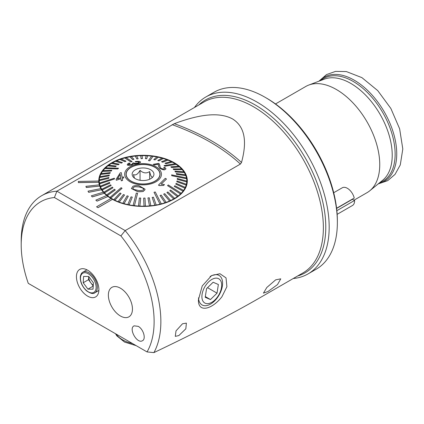 <?xml version="1.0" encoding="UTF-8"?>
<svg xmlns="http://www.w3.org/2000/svg" width="424" height="424" viewBox="0 0 424 424"><rect width="100%" height="100%" fill="white"/><g stroke="black" fill="none" stroke-linecap="round" stroke-linejoin="round"><path stroke-width="0.64" d="M275.505 103.949L305.757 86.485A61.295 35.388 60 0 1 308.741 85.07A61.295 35.388 60 0 1 336.402 89.522A61.295 35.388 60 0 1 375.632 140.932A61.295 35.388 60 0 1 369.776 190.779A61.295 35.388 60 0 1 367.051 192.655L354.051 200.165M268.005 291.489L263.426 293.127L266.813 287.493L275.669 279.845L280.768 278.838L277.492 284.605L268.005 291.489M54.42 197.536A1433.809 1170.701 120 0 1 56.901 191.182A98.755 57.017 -120 0 0 41.653 195.708A98.755 57.017 -120 0 0 21.2 240.917L21.2 244.812A93.99 54.267 -120 0 0 28.276 283.354L147.043 351.925L153.907 352.614A98.755 57.017 -120 0 0 125.165 230.592A1433.809 1170.701 120 0 1 120.898 235.919L54.42 197.536A93.99 54.267 -120 0 0 21.2 244.812M56.901 191.182L174.301 123.675C193.816 116.446 216.807 110.489 232.516 118.916C247.404 128.154 245.809 146.46 241.51 162.477L240.403 164.062L125.165 230.592L56.901 191.182M153.907 352.614C192.989 334.038 226.904 316.569 255.651 300.208L257.204 299.323M182.516 323.766L176.013 330.884L175.287 336.375L178.859 335.559L185.834 328.812L186.385 323.12L182.516 323.766M221.932 296.742C212.154 309.43 197.971 313.241 198.427 299.863L202.216 285.956L211.618 275.568L219.934 273.724L226.034 277.89L226.898 286.714L221.932 296.742M78.339 181.387L78.403 182.569L98.84 182.198A44.271 25.557 180 0 1 98.776 181.016L78.339 181.446L78.403 182.622L98.84 182.251A44.271 25.557 180 0 0 99.317 184.853L85.924 186.337L86.295 187.498L99.704 186.072A44.271 25.557 180 0 0 100.854 188.606M98.776 181.016A44.271 25.557 180 0 1 98.771 180.857A44.271 25.557 180 0 1 126.103 157.246A44.271 25.557 180 0 1 174.349 162.784A44.271 25.557 180 0 1 187.313 180.857A44.271 25.557 180 0 1 160.458 204.357A44.271 25.557 180 0 1 112.471 199.344L98.013 207.691L96.571 206.801L98.013 207.691M110.977 198.48A44.271 25.557 180 0 1 108.009 196.482L97.027 201.151L95.819 200.144L97.027 201.151M106.753 195.496A44.271 25.557 180 0 1 104.341 193.27L92.273 196.927L91.319 195.83L92.273 196.927M103.35 192.178A44.271 25.557 180 0 1 101.548 189.772L88.664 192.342L87.996 191.171L88.664 192.342M120.411 288.188A17.029 9.832 -120 0 0 111.894 287.345A17.029 9.832 -120 0 0 111.894 307.002A17.029 9.832 -120 0 0 128.923 316.834A17.029 9.832 -120 0 0 131.53 303.192A17.029 9.832 -120 0 0 120.411 288.188M147.043 351.925A93.99 54.267 -120 0 0 120.898 235.919M138.229 326.353L134.154 325.839C128.265 328.25 136.804 343.944 142.3 340.811C146.344 339.226 143.498 329.109 138.229 326.353M87.662 270.21A15.884 9.174 -120 0 0 83.65 268.752A15.884 9.174 -120 0 0 79.717 287.769A15.884 9.174 -120 0 0 98.156 293.869A15.884 9.174 -120 0 0 87.662 270.21M98.013 207.633L112.471 199.344M112.471 199.291A44.271 25.557 180 0 1 111.024 198.453L96.571 206.801M97.027 201.093L108.009 196.482M108.009 196.429A44.271 25.557 180 0 1 106.795 195.48L95.819 200.144M92.273 196.874L104.341 193.27M104.341 193.212A44.271 25.557 180 0 1 103.387 192.167L91.319 195.83M88.664 192.289L101.548 189.772M101.548 189.714A44.271 25.557 180 0 1 100.88 188.601L87.996 191.171M85.924 186.279L86.295 187.44L99.704 186.072M99.704 186.014A44.271 25.557 180 0 1 99.333 184.853M194.483 107.473A102.163 58.984 60 0 1 205.857 96.974L214.046 92.247A102.163 58.984 60 0 1 265.127 97.308L266.574 98.14A100.117 57.802 60 0 1 337.366 220.761L337.366 222.43A102.163 58.984 60 0 1 316.209 269.198L308.02 273.925A102.163 58.984 60 0 1 293.238 278.526M266.574 98.14L265.127 97.308A102.163 58.984 60 0 1 337.366 222.43M205.857 96.974A102.163 58.984 60 0 1 308.02 155.958A102.163 58.984 60 0 1 308.02 273.925M152.253 177.608L152.651 176.956C151.649 177.667 150.653 175.865 149.651 171.55C146.45 173.66 143.248 173.257 140.042 170.347C137.842 174.259 135.638 175.658 133.438 174.55L134.493 178.144M140.731 180.391A10.897 6.291 180 0 1 133.094 176.813A10.897 6.291 180 0 1 143.042 167.952A10.897 6.291 180 0 1 152.99 176.813A10.897 6.291 180 0 1 140.731 180.391M146.619 164.735A16.854 9.731 180 0 1 159.901 174.243A16.854 9.731 180 0 1 143.042 183.979A16.854 9.731 180 0 1 126.188 174.243A16.854 9.731 180 0 1 146.619 164.735M159.901 175.08A17.029 9.832 180 0 1 159.959 175.356M126.124 175.356A17.029 9.832 180 0 1 126.188 175.08M140.042 180.295L140.042 170.347M149.651 179.246L149.651 171.55M113.802 199.656A43.757 25.265 0 0 0 114.83 200.17L121.084 193.514L120.061 193L113.802 199.715A43.757 25.265 180 0 1 110.86 198.035L122.033 188.336L121.126 187.694L109.954 197.452A43.757 25.265 180 0 1 107.399 195.57L115.243 189.947L114.475 189.237L106.625 194.923A43.757 25.265 180 0 1 104.495 192.878L112.959 187.784L112.334 187.085L103.869 192.178A43.757 25.265 180 0 1 102.205 189.994L111.152 185.532L110.68 184.795L101.733 189.258A43.757 25.265 180 0 1 100.557 186.968L109.843 183.226L109.54 182.399L100.25 186.2A43.757 25.265 180 0 1 99.576 183.846L114.48 178.981L114.342 178.197L99.444 183.062A43.757 25.265 180 0 1 99.285 180.916A43.757 25.265 180 0 1 99.285 180.677L108.814 178.308L108.846 177.465L99.322 179.834A43.757 25.265 180 0 1 99.682 177.513L109.106 175.833L109.307 175.054L99.889 176.676A43.757 25.265 0 0 0 99.682 177.455L109.106 175.833M121.084 193.514L114.83 200.229A43.757 25.265 180 0 0 118.111 201.681L118.111 201.623A43.757 25.265 0 0 0 119.245 202.062L124.55 194.982L119.245 202.121A43.757 25.265 180 0 0 122.817 203.324L122.817 203.26A43.757 25.265 0 0 0 124.036 203.615L128.308 196.19L124.036 203.674A43.757 25.265 180 0 0 127.841 204.607L127.841 204.548A43.757 25.265 0 0 0 129.124 204.813L132.293 197.118L131.011 196.858L127.841 204.548M133.104 205.465A43.757 25.265 0 0 0 134.435 205.629L137.609 193.238L136.279 193.074L133.104 205.523A43.757 25.265 180 0 1 129.124 204.872M138.521 205.99A43.757 25.265 0 0 0 139.878 206.059L140.715 198.072L139.358 198.003L138.521 206.048A43.757 25.265 180 0 1 134.435 205.688L134.435 205.629M140.715 198.072L139.878 206.117A43.757 25.265 180 0 0 144.012 206.175L143.651 198.114L144.012 206.175M149.487 205.847A43.757 25.265 0 0 0 150.833 205.72L149.28 197.785L147.939 197.913L149.487 205.905A43.757 25.265 180 0 1 145.374 206.149L145.013 198.082L143.651 198.114M149.487 205.905L147.939 197.913M154.861 205.184A43.757 25.265 0 0 0 156.17 204.962L153.451 197.181L152.147 197.404L154.861 205.243A43.757 25.265 180 0 1 150.833 205.778L150.833 205.72M154.861 205.243L152.147 197.404M160.049 204.14A43.757 25.265 0 0 0 161.295 203.822L155.258 191.966L154.013 192.284L160.049 204.198A43.757 25.265 180 0 1 156.17 205.02L156.17 204.962M164.968 202.725A43.757 25.265 0 0 0 166.139 202.317L161.231 195.093L160.065 195.501L164.968 202.783A43.757 25.265 180 0 1 161.295 203.88L161.295 203.822M164.968 202.783L160.065 195.501M169.542 200.965A43.757 25.265 0 0 0 170.612 200.478L164.724 193.646L163.653 194.134L169.542 201.024A43.757 25.265 180 0 1 166.139 202.375L166.139 202.317M169.542 201.024L163.653 194.134M173.697 198.888A43.757 25.265 0 0 0 174.656 198.331L167.872 191.955L166.918 192.517L173.697 198.946A43.757 25.265 180 0 1 170.612 200.536L170.612 200.478M173.697 198.946L166.918 192.517M177.37 196.529A43.757 25.265 0 0 0 178.197 195.904L170.633 190.053L169.801 190.678L177.37 196.588A43.757 25.265 180 0 1 174.656 198.39L174.656 198.331M177.37 196.588L169.801 190.678M180.502 193.922A43.757 25.265 0 0 0 181.186 193.243L168.249 184.949L167.559 185.627L180.502 193.98A43.757 25.265 180 0 1 178.197 195.962L178.197 195.904M180.502 193.98L167.559 185.627M183.041 191.107A43.757 25.265 0 0 0 183.576 190.381L174.805 185.723L174.269 186.449L183.041 191.166A43.757 25.265 180 0 1 181.186 193.302L181.186 193.243M183.041 191.166L174.269 186.449M184.949 188.134A43.757 25.265 0 0 0 185.32 187.376L176.156 183.369L175.78 184.127L184.949 188.192A43.757 25.265 180 0 1 183.576 190.445L183.576 190.381M184.949 188.192L175.78 184.127M186.2 185.044A43.757 25.265 0 0 0 186.401 184.265L176.983 180.931L176.776 181.711L186.2 185.103A43.757 25.265 180 0 1 185.32 187.434L185.32 187.376M186.2 185.103L176.776 181.711M186.767 181.885A43.757 25.265 0 0 0 186.798 181.101L177.274 178.456L177.237 179.241L186.767 181.944A43.757 25.265 180 0 1 186.401 184.323L186.401 184.265M186.767 181.944L177.237 179.299L177.274 178.515M185.834 175.578A43.757 25.265 0 0 0 185.532 174.81L176.241 173.538L176.548 174.306L185.834 175.637A43.757 25.265 180 0 1 186.496 177.932L171.603 174.863L171.741 175.642L186.645 178.774A43.757 25.265 180 0 1 186.804 180.916A43.757 25.265 180 0 1 186.798 181.159L186.798 181.101M186.645 178.774L171.741 175.7L171.603 174.863M185.834 175.637L176.548 174.365L176.241 173.538M184.35 172.52A43.757 25.265 0 0 0 183.883 171.784L174.937 171.174L175.404 171.911L184.35 172.579A43.757 25.265 180 0 1 185.505 174.805M184.35 172.579L175.404 171.969L174.937 171.174M182.214 169.6A43.757 25.265 0 0 0 181.589 168.9L173.124 168.922L173.75 169.621L182.214 169.658A43.757 25.265 180 0 1 183.841 171.784M182.214 169.658L173.75 169.679L173.124 168.922M179.463 166.855A43.757 25.265 0 0 0 178.69 166.208L170.84 166.823L171.614 167.469L179.463 166.913A43.757 25.265 180 0 1 181.536 168.9M179.463 166.913L171.614 167.528L170.84 166.823M176.135 164.327A43.757 25.265 0 0 0 175.229 163.744L164.056 165.561L164.963 166.15L176.135 164.385A43.757 25.265 180 0 1 178.626 166.213M176.135 164.385L164.963 166.208L164.056 165.561M172.287 162.063A43.757 25.265 0 0 0 171.259 161.549L165 163.192L166.028 163.706L172.287 162.122A43.757 25.265 180 0 1 175.154 163.754M172.287 162.122L166.028 163.765L165 163.192M167.973 160.097A43.757 25.265 0 0 0 166.844 159.657L161.533 161.724L162.668 162.159L167.973 160.155A43.757 25.265 180 0 1 171.179 161.571M167.973 160.155L162.668 162.217L161.533 161.724M163.272 158.454A43.757 25.265 0 0 0 162.053 158.104L157.781 160.516L158.995 160.866L163.272 158.512A43.757 25.265 180 0 1 166.764 159.689M163.272 158.512L158.995 160.924L157.781 160.516M158.247 157.172A43.757 25.265 0 0 0 156.965 156.907L153.79 159.588L155.078 159.853L158.247 157.23A43.757 25.265 180 0 1 161.984 158.141M158.247 157.23L155.078 159.912L153.79 159.588M152.984 156.255A43.757 25.265 0 0 0 152.322 156.17A43.757 25.265 0 0 0 151.654 156.09L148.48 160.601L149.81 160.77L152.984 156.313A43.757 25.265 180 0 1 156.907 156.954M152.984 156.313L149.81 160.828L148.48 160.601M146.942 163.871A18.391 10.616 180 0 1 156.657 181.382A18.391 10.616 180 0 1 125.531 177.481A18.391 10.616 180 0 1 146.942 163.871M147.563 155.73A43.757 25.265 0 0 0 146.206 155.661L145.368 158.634L146.725 158.703L147.563 155.788A43.757 25.265 180 0 1 151.617 156.143M147.563 155.788L146.725 158.762L145.368 158.634M142.082 155.661A43.757 25.265 180 0 1 146.19 155.719M142.432 158.592L142.072 155.603A43.757 25.265 0 0 0 140.715 155.629L141.07 158.624L142.432 158.592L141.07 158.682L140.715 155.688A43.757 25.265 180 0 0 136.629 155.926M138.15 158.793L136.597 155.873A43.757 25.265 0 0 0 135.256 156L136.804 158.921L138.15 158.793L136.804 158.979L135.256 156.059A43.757 25.265 180 0 0 131.276 156.583M133.942 159.302L131.223 156.536A43.757 25.265 0 0 0 129.919 156.758L132.638 159.525L133.942 159.302L132.638 159.583L129.919 156.816A43.757 25.265 180 0 0 126.103 157.622M132.071 161.555L126.039 157.58A43.757 25.265 0 0 0 124.788 157.898L130.825 161.873L132.071 161.555L130.825 161.931L124.788 157.956A43.757 25.265 180 0 0 121.19 159.027M126.018 161.205L121.116 158.995A43.757 25.265 0 0 0 119.95 159.398L124.852 161.613L126.018 161.205L124.852 161.671L119.95 159.461A43.757 25.265 180 0 0 116.621 160.781M122.43 162.572L116.547 160.754A43.757 25.265 0 0 0 115.471 161.242L121.359 163.06L122.43 162.572L121.359 163.118L115.471 161.3A43.757 25.265 180 0 0 112.466 162.848M119.171 164.189L112.387 162.832A43.757 25.265 0 0 0 111.433 163.388L118.211 164.751L119.171 164.189L118.211 164.809L111.433 163.447A43.757 25.265 180 0 0 108.788 165.201M116.282 166.028L108.719 165.19A43.757 25.265 0 0 0 107.887 165.816L115.455 166.653L116.282 166.028L115.455 166.712L107.887 165.874A43.757 25.265 180 0 0 105.645 167.798M118.524 168.217L105.587 167.798A43.757 25.265 0 0 0 104.898 168.476L117.84 168.895L118.524 168.217L117.84 168.953L104.898 168.535A43.757 25.265 180 0 0 103.09 170.612M111.814 170.257L103.048 170.612A43.757 25.265 0 0 0 102.513 171.333L111.284 170.983L111.814 170.257L111.284 171.042L102.513 171.391A43.757 25.265 180 0 0 101.166 173.586M110.304 172.584L101.135 173.586A43.757 25.265 0 0 0 100.764 174.344L109.933 173.337L110.304 172.584L109.933 173.395L100.764 174.402A43.757 25.265 180 0 0 99.905 176.676M163.712 167.438L164.597 168.498L163.712 167.438L164.841 167.353L165.985 168.832L164.814 169.664C163.95 170.019 162.281 169.558 159.811 168.275L158.438 165.996L158.311 164.194L154.352 164.872L153.297 164.364L154.352 164.931L158.311 164.247L158.507 164.857M159.827 166.298L159.906 165.243M158.438 166.049L159.811 168.328C162.387 169.637 164.051 170.098 164.814 169.717L165.985 168.858M161.131 184.196L166.468 179.034L161.131 184.143L164.427 184.541A81.45 33.47 108.6 0 0 163.622 185.389L159.212 185.558L158.475 185.097L165.323 178.319L166.468 179.034M158.475 185.097L159.212 185.611L163.622 185.442A81.45 33.47 -71.4 0 1 164.427 184.599L164.427 184.541M131.387 188.542L133.009 186.2C136.131 185.219 137.864 185.564 138.95 185.701L145.019 189.152L144.944 189.703L143.142 191.447C140.127 191.765 138.235 191.775 137.466 191.478L131.387 188.542L137.466 191.537C138.235 191.828 140.127 191.818 143.142 191.505L144.944 189.761L145.019 189.178M116.303 180.264L120.951 178.721L116.303 180.264M123.707 177.842A63.51 5.247 -93.4 0 0 123.564 176.967M122.271 178.356L123.718 177.894L122.271 178.303L122.594 180.423L121.275 180.831L120.951 178.721M135.563 161.989L135.23 161.533L135.563 161.989C139.75 161.549 138.118 162.09 138.834 162.069L138.998 162.281M140.381 162.238L140.084 161.788C139.279 161.841 141.277 161.019 135.23 161.533M140.084 161.841C141.234 162.026 140.439 162.604 137.699 163.569C136.083 163.987 133.443 163.897 133.852 163.754L131.959 164.846C130.878 165.392 126.803 165.371 127.486 165L127.221 164.565M135.563 161.936C139.75 161.496 138.113 162.037 138.834 162.016C138.606 162.758 138.049 163.129 137.164 163.129C136.417 163.41 135.33 163.41 133.915 163.123L133.708 162.832A75.546 53.689 135.6 0 0 132.442 163.214L132.542 163.267C132.871 163.844 132.479 164.231 131.376 164.433C130.094 164.814 129.214 164.851 128.742 164.549C128.143 164.464 128.62 164.067 130.168 163.351L130.168 163.404C128.509 164.289 128.032 164.692 128.742 164.602M132.744 163.6L132.442 163.214M106.625 194.865A43.757 25.265 0 0 0 107.399 195.512L115.243 189.888M100.25 186.141A43.757 25.265 0 0 0 100.557 186.91L109.843 183.168M101.733 189.199A43.757 25.265 0 0 0 102.205 189.936L111.152 185.532M103.869 192.12A43.757 25.265 0 0 0 104.495 192.819L112.959 187.784M109.954 197.393A43.757 25.265 0 0 0 110.86 197.976L122.033 188.277M99.322 179.834A43.757 25.265 0 0 0 99.285 180.619L108.814 178.308M108.814 178.25L108.846 177.465M109.106 175.774L109.307 174.995M99.444 183.004A43.757 25.265 0 0 0 99.576 183.788L114.48 178.981M186.645 178.716A43.757 25.265 0 0 0 186.507 177.932M144.012 206.117A43.757 25.265 0 0 0 145.374 206.091M124.55 194.982L123.421 194.547L118.111 201.623M128.308 196.19L127.089 195.84L122.817 203.26M146.651 164.639A17.029 9.832 180 0 1 160.071 174.243A17.029 9.832 180 0 1 143.042 184.074A17.029 9.832 180 0 1 126.018 174.243A17.029 9.832 180 0 1 146.651 164.639M129.124 204.813L132.293 197.118M132.956 188.399L132.993 188.155C134.217 186.639 134.18 186.608 138.648 186.91C144.245 187.615 143.513 189.565 143.407 189.459M132.956 188.373L133.597 189.369L137.758 190.323C138.547 190.71 143.948 190.699 143.407 189.406C144.33 188.664 142.74 187.816 138.648 186.857C134.169 186.549 134.222 186.581 132.993 188.102L132.993 188.155M143.407 189.406L143.439 189.141M153.297 164.311L158.629 163.367L159.281 163.812L159.827 166.24L160.855 168.121C161.274 168.593 162.297 168.879 163.924 168.98L164.597 168.54M159.906 165.27L159.88 165.694M116.303 180.211A86.067 7.107 -93.4 0 0 116.15 179.294L116.15 179.352M116.15 179.294L120.162 172.918L121.238 172.584L122.117 177.375L123.564 176.909A63.51 5.247 86.6 0 1 123.718 177.842M122.594 180.364L121.275 180.778M117.443 178.933L120.188 174.418L120.798 177.852M120.188 174.365L117.443 178.88L120.798 177.799L120.188 174.418M130.168 163.351L129.368 163.07C128.011 163.309 127.386 163.929 127.486 164.941L127.486 165M127.221 164.597L127.486 164.941C126.622 165.18 130.327 165.45 131.959 164.788L131.959 164.846M131.959 164.788L133.852 163.754M133.852 163.696C133.422 163.844 136.162 163.918 137.699 163.516L137.699 163.569M137.699 163.516C140.429 162.562 141.224 161.984 140.084 161.788M87.932 289.142L83.205 282.755L83.586 276.427L88.69 276.474L93.413 282.856L93.031 289.189L87.932 289.142L93.216 286.089M86.984 269.844A11.92 6.879 -120 0 0 86.56 270.056L82.95 272.139A11.92 6.879 60 0 1 92.395 275.611A11.92 6.879 60 0 1 97.319 287.965A11.92 6.879 60 0 1 94.87 292.783C93.243 294.203 90.418 293.519 86.395 290.726C81.933 286.322 79.919 281.525 80.359 276.342C80.936 273.994 81.8 272.595 82.95 272.139M94.87 292.783L98.479 290.7A11.92 6.879 -120 0 0 98.872 290.44M93.222 286.067L88.505 279.697L83.205 282.755M93.269 285.225A6.964 4.023 -120 0 1 90.863 282.887A6.964 4.023 -120 0 1 88.695 276.533A6.964 4.023 -120 0 1 88.695 276.485L88.505 279.697M221.158 281.801A13.997 8.082 120 0 0 204.342 287.679A13.997 8.082 120 0 0 209.875 303.213A13.997 8.082 120 0 0 221.158 281.801M213.134 282.246L206.557 288.638L205.211 297.288L210.447 299.551L217.024 293.159L218.371 284.509L213.134 282.246M198.527 297.823A17.029 9.832 120 0 0 199.158 301.252A17.029 9.832 120 0 0 202.041 304.93A17.029 9.832 120 0 0 216.918 298.305A17.029 9.832 120 0 0 221.948 279.114A17.029 9.832 120 0 0 219.065 275.436A17.029 9.832 120 0 0 210.055 276.581M207.537 287.684L217.024 293.159M205.322 296.588L210.447 299.551M126.039 293.048A17.029 9.832 -120 0 0 111.894 287.345A17.029 9.832 -120 0 0 111.894 307.002A17.029 9.832 -120 0 0 128.923 316.834A17.029 9.832 -120 0 0 126.039 293.048M336.587 208.232L354.241 198.04A10.218 5.899 -120 0 0 342.258 187.79L333.709 192.724M337.154 214.327L352.476 205.481A10.218 5.899 -120 0 0 354.586 200.446L352.418 199.301L336.614 208.428M336.857 210.68L354.586 200.446M41.653 195.708L204.156 101.887A98.755 57.017 60 0 1 302.911 158.905A98.755 57.017 60 0 1 302.911 272.939L257.029 299.429M240.403 164.062A213.458 123.241 0 0 0 172.144 124.651M241.51 162.477A215.54 124.439 0 0 0 174.301 123.675M319.373 81.032A60.134 34.72 60 0 1 384.287 111.925A60.134 34.72 60 0 1 378.584 183.592M320.666 80.539A59.302 34.238 60 0 1 382.856 112.752A59.302 34.238 60 0 1 379.655 182.712M308.741 85.07L324.323 79.15A58.618 33.846 60 0 1 350.775 83.411A58.618 33.846 60 0 1 388.289 132.574A58.618 33.846 60 0 1 382.686 180.242L369.776 190.779M198.824 104.967A99.751 57.595 60 0 1 305.116 157.633A99.751 57.595 60 0 1 297.579 276.019M96.115 287.917A11.066 6.392 -120 0 0 84.858 272.706A11.066 6.392 -120 0 0 83.952 287.801A11.066 6.392 -120 0 0 96.115 287.917M116.038 334.027A28.943 16.711 0 0 0 132.617 343.594M318.89 81.217L326.522 74.576L335.564 71.386L346.339 71.561L361.911 77.634L377.747 90.63L390.88 108.496L399.641 128.832L402.8 148.994L400.283 164.941L395.014 174.412L387.711 180.645L378.181 183.915M126.188 174.243L126.188 175.631M159.901 174.243L159.901 175.631M99.285 180.916L99.285 184.732M186.804 180.916L186.804 184.732M99.285 182.765L99.062 183.783M187.021 183.783L186.804 182.765M115.508 333.72L116.854 335.872L124.566 342.083L136.184 345.655"/></g></svg>
